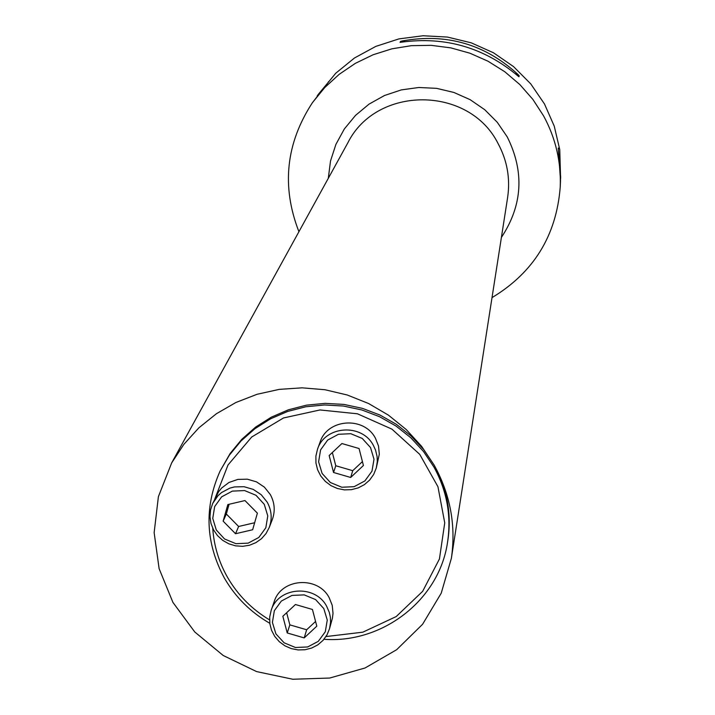 <?xml version="1.0" encoding="UTF-8"?>
<svg xmlns="http://www.w3.org/2000/svg" width="715" height="715" viewBox="0 0 715 715"><rect width="100%" height="100%" fill="white"/><g stroke="black" fill="none" stroke-linecap="round" stroke-linejoin="round"><path stroke-width="1.07" d="M212.748 528.313C213.919 545.751 218.87 562.142 227.602 577.479C237.889 595.139 251.877 609.287 269.582 619.914M325.977 636.573L362.827 632.176L396.19 616.571L422.654 591.323L439.43 558.978L444.739 522.862L437.946 486.718L419.723 454.338L391.936 429.143L357.491 413.806L320.016 409.954L283.48 417.971L251.716 436.999L228.014 464.973L214.813 498.954M492.018 297.619C533.578 272.558 556.306 235.78 560.211 187.303C561.266 162.064 555.725 138.263 543.588 115.893L532.854 99.376L519.823 84.549L504.772 71.732L488.005 61.213L469.898 53.196L450.816 47.869L431.19 45.34L411.411 45.662L391.918 48.817L373.123 54.751L355.418 63.313L339.178 74.333L324.735 87.561L312.392 102.719C285.848 143.474 281.353 186.472 298.915 231.714M317.165 95.908L335.737 73.234L354.497 57.978L375.804 46.395L398.934 38.896L423.083 35.75L447.456 37.064L471.185 42.811L493.484 52.776L513.567 66.629L530.753 83.887L544.473 103.961L554.25 126.153L559.774 149.703L560.596 179M317.934 94.8L328.918 81.546L312.392 102.719M560.211 187.303L560.524 180.698L558.263 148.014L560.685 177.374M400.57 41.399L402.465 40.916C446.491 33.024 484.949 44.169 517.848 74.333L519.179 75.754L518.965 76.782L517.606 75.665C483.832 47.485 445.222 36.304 401.794 42.122L400.069 42.346L400.57 41.399L402.617 41.988M447.492 542.596L447.805 540.674C451.853 514.237 447.331 489.078 434.228 465.224L421.618 446.357L406.227 429.527L388.424 415.138L368.618 403.537L347.276 395.002L324.914 389.72L302.052 387.834L279.234 389.38L257.007 394.305L235.879 402.5L216.359 413.762L198.886 427.82L183.88 444.328L171.672 462.9L158.399 496.648L154.145 532.63L159.105 568.622L172.941 602.423L194.766 631.98L223.223 655.503L256.587 671.582L292.81 679.25L329.713 678.034L365.052 667.989L396.664 649.703L422.601 624.258L441.227 593.182L451.362 558.361C456.125 525.731 450.414 494.682 434.228 465.224L423.843 449.753L411.134 436.016L396.396 424.353L380.014 415.058L362.38 408.354L343.933 404.422L325.137 403.349L306.458 405.164L288.351 409.82L271.28 417.185L255.639 427.087L241.84 439.269L230.185 453.426L220.14 470.953L229.372 455.142L241.044 440.949L254.88 428.741L270.547 418.82L287.671 411.438L305.814 406.772L324.538 404.958L343.379 406.031L361.862 409.972L379.54 416.693L395.967 426.006L410.732 437.696L423.477 451.469L433.889 466.967C447.018 490.883 451.549 516.087 447.492 542.596C439.108 599.885 382.757 643.634 323.975 639.299M269.787 623.283C250.634 612.228 235.548 597.24 224.528 578.328C205.446 543.034 203.981 507.248 220.14 470.953M271.173 610.351L274.194 601.673C281.129 578.292 317.853 575.611 329.186 597.704L332.216 605.301L333.02 613.381L332.404 618.198L329.561 628.628L326.996 634.884L323.028 640.381L317.862 644.832L311.767 648.013L305.073 649.738L298.119 649.944L291.264 648.603L284.874 645.797L279.27 641.668L274.757 636.422L271.557 630.344L269.85 623.739L269.716 616.956L271.173 610.351C278.171 586.756 315.252 584.057 326.692 606.356L329.32 612.433L330.366 617.268L330.571 622.175L329.561 628.628M323.797 608.554L315.574 599.572L304.224 594.889L291.997 595.416L281.335 601.065L274.346 610.699L272.406 622.399L275.901 633.856L284.114 642.812L295.438 647.486L307.629 646.968L318.282 641.355L325.298 631.747L327.264 620.039L323.797 608.554M295.438 604.515L282.845 616.276L287.233 632.963L304.197 637.905L316.808 626.17L312.437 609.466L295.438 604.515M287.233 632.963L289.843 624.865L286.652 612.719M304.197 637.905L306.655 629.763L289.843 624.865M315.574 621.46L306.655 629.763M212.713 503.414L218.629 491.714L221.552 488.104L228.979 482.473L237.863 479.399L247.336 479.184L256.488 481.856L264.398 487.138L270.297 494.53C274.721 502.681 275.382 511.037 272.29 519.599L269.233 527.509L266.034 533.542L261.511 538.681L255.881 542.649L249.464 545.25L242.573 546.332L235.584 545.849L228.854 543.829L222.731 540.379L217.548 535.669L213.571 529.949L210.997 523.523L209.978 516.722L210.559 509.902L212.713 503.414L217.995 495.709L221.507 492.572L229.846 488.13L234.457 486.924L244.03 486.709L253.271 489.4L261.261 494.744L267.222 502.198C271.682 510.43 272.361 518.867 269.233 527.509M264.264 504.334L255.988 495.281L244.584 490.562L232.321 491.125L221.641 496.845L214.661 506.586L212.757 518.402L216.288 529.967L224.564 538.985L235.932 543.686L248.159 543.141L258.83 537.457L265.837 527.742L267.776 515.917L264.264 504.334M257.382 513.164L244.968 500.563L227.835 504.567L223.143 521.155L235.539 533.739L252.654 529.744L257.382 513.164M223.143 521.155L226.324 514.014L229.086 504.272M235.539 533.739L238.622 526.481L226.324 514.014M254.647 522.745L238.622 526.481M317.469 449.351L320.061 442.165C327.372 418.624 364.149 416.032 375.473 438.313L378.512 446.008L379.316 454.195L376.278 468.039L373.677 474.447L369.646 480.078L364.391 484.645L358.206 487.898L351.405 489.668L344.344 489.873L337.409 488.497L330.938 485.619L325.298 481.374L320.767 475.993L317.594 469.764L315.941 463.007L315.896 456.081L317.469 449.351C324.842 425.577 361.987 422.967 373.418 445.463L375.527 450.03L377.091 456.51L377.306 461.497L376.278 468.039M370.531 447.563L362.246 438.447L350.797 433.71L338.454 434.282L327.676 440.056L320.588 449.878L318.604 461.792L322.108 473.437L330.384 482.518L341.806 487.246L354.113 486.683L364.882 480.936L371.988 471.149L374.008 459.236L370.531 447.563M350.672 477.468L363.426 465.492L359.055 448.519L341.904 443.532L329.159 455.535L333.548 472.49L350.672 477.468L352.736 470.685L335.773 465.751L332.35 452.532M362.425 461.595L352.736 470.685M333.548 472.49L335.773 465.751M558.683 148.398L558.451 149.185M402.465 40.916L404.994 41.649M515.14 73.547L517.848 74.333M516.972 75.111L519.179 75.754M328.364 82.162L328.498 81.689M328.292 178.339L330.518 160.973L335.934 144.314L344.362 128.932L355.534 115.374L369.065 104.104L384.482 95.515L401.267 89.911L418.838 87.489L436.579 88.347L453.873 92.45L470.121 99.662L484.761 109.726L497.274 122.292L507.239 136.914C524.587 171.725 522.638 205.223 501.403 237.416M451.362 558.361L507.632 197.447C510.403 178.437 507.194 160.428 498.006 143.411C468.951 85.469 376.403 85.308 347.803 142.893L171.672 462.9"/></g></svg>
